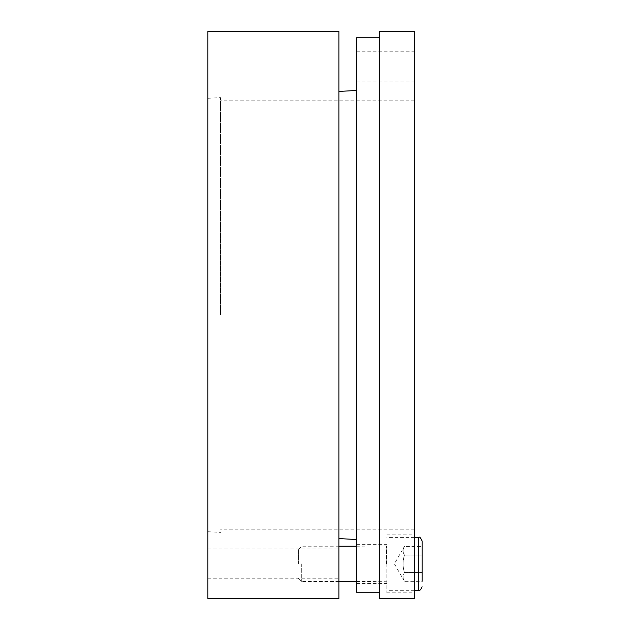 <?xml version="1.0" encoding="UTF-8"?>
<svg xmlns="http://www.w3.org/2000/svg" width="630" height="630" viewBox="0 0 630 630"><rect width="100%" height="100%" fill="white"/><g stroke="black" fill="none" stroke-linecap="round" stroke-linejoin="round"><path stroke-width="0.47" stroke-dasharray="3.15 2.36" d="M207.9 563.85L207.9 548.935L207.9 563.85M338.94 563.85L338.94 548.935L338.94 563.85M207.9 315L207.9 531.72L207.9 315M338.94 315L338.94 91.413L338.94 315M338.94 31.5L338.94 598.5M207.9 31.5L207.9 598.5M356.58 66.15L356.58 51.235L356.58 66.15M414.54 66.15L414.54 51.235L414.54 66.15M386.82 563.85L386.82 592.83L386.82 563.85M414.54 563.85L414.54 534.87L414.54 563.85M356.58 563.85L356.58 544.32L356.58 563.85M220.5 315L220.5 97.618L220.5 315M414.54 31.5L414.54 598.5M379.26 598.5L379.26 31.5M356.58 37.8L356.58 592.2M356.58 315L356.58 90.492L356.58 315M301.715 563.85L301.715 581.49L301.715 563.85M298.62 563.85L298.62 549.305L298.62 563.85M422.1 540.918L422.1 581.309L422.1 572.583L422.1 581.309L404.46 581.309C402.641 578.403 402.641 575.489 404.46 572.583C402.641 566.764 402.641 560.936 404.46 555.117L422.1 555.117L422.1 572.583L422.1 546.391L404.46 546.391C402.641 549.297 402.641 552.211 404.46 555.117C402.641 552.211 402.641 549.297 404.46 546.391L394.38 563.85L404.46 581.309C402.641 578.403 402.641 575.489 404.46 572.583L422.1 572.583L404.46 572.583C402.641 566.764 402.641 560.936 404.46 555.117L422.1 555.117M386.568 563.85L386.568 546.21L386.568 563.85M418.572 590.31L418.572 537.39M207.9 578.765L338.94 578.765M207.9 548.935L338.94 548.935M207.9 531.72L220.5 532.381M207.9 98.28L220.5 97.618M356.58 81.065L414.54 81.065M356.58 51.235L414.54 51.235M386.82 592.83L414.54 592.83M386.82 534.87L414.54 534.87M356.58 583.38L386.82 583.38M356.58 544.32L386.82 544.32M414.54 100.8L220.5 100.8M414.54 529.2L220.5 529.2M356.58 546.21L386.82 545.958M356.58 581.49L386.82 581.742M338.94 546.21L301.715 546.21L298.62 549.305M338.94 581.49L301.715 581.49L298.62 578.395M414.54 537.39L386.82 537.39M414.54 590.31L386.82 590.31"/><path stroke-width="0.94" d="M338.94 315L338.94 31.5L207.9 31.5L207.9 598.5L338.94 598.5L338.94 315M379.26 592.2L356.58 592.2L356.58 37.8L379.26 37.8M379.26 31.5L379.26 598.5L414.54 598.5L414.54 31.5L379.26 31.5M422.1 581.309L422.1 540.918C420.635 537.681 419.462 536.508 418.572 537.39L418.572 590.31C419.462 591.192 420.635 590.019 422.1 586.782M422.1 546.391L422.1 555.117M338.94 538.587L356.58 539.508M338.94 91.413L356.58 90.492M356.58 546.21L338.94 546.21M356.58 581.49L338.94 581.49M418.572 537.39L414.54 537.39M418.572 590.31L414.54 590.31"/></g></svg>
